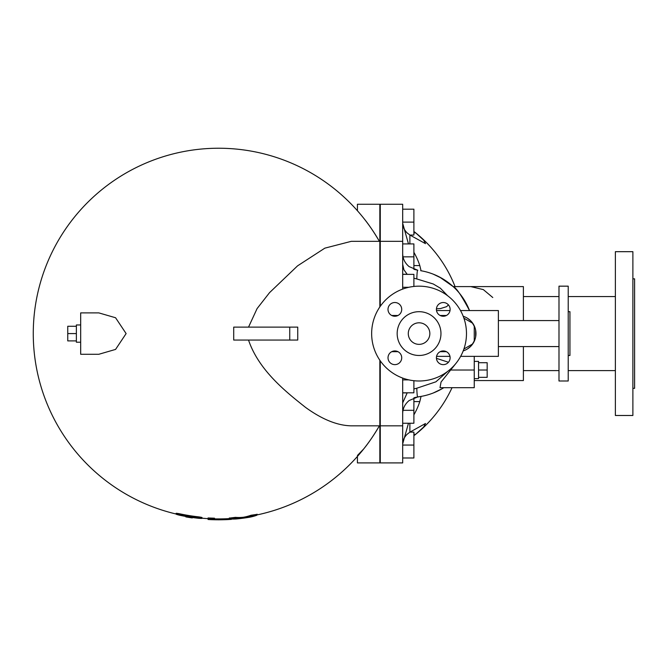 <?xml version="1.0" encoding="UTF-8"?>
<svg xmlns="http://www.w3.org/2000/svg" width="668" height="668" viewBox="0 0 668 668"><rect width="100%" height="100%" fill="white"/><g stroke="black" fill="none" stroke-linecap="round" stroke-linejoin="round"><path stroke-width="1" d="M443.268 350.934A6.855 6.855 0 0 1 449.205 361.213A6.855 6.855 0 0 1 437.331 361.213A6.855 6.855 0 0 1 443.268 350.934M466.481 333.582A47.42 47.42 0 0 1 395.356 374.648A47.42 47.42 0 0 1 395.356 292.517A47.42 47.42 0 0 1 466.481 333.582M436.413 309.384A6.855 6.855 0 0 1 446.7 303.447A6.855 6.855 0 0 1 446.7 315.321A6.855 6.855 0 0 1 436.413 309.384M394.863 316.24A6.855 6.855 0 0 1 388.926 305.952A6.855 6.855 0 0 1 400.8 305.952A6.855 6.855 0 0 1 394.863 316.24M401.719 357.789A6.855 6.855 0 0 1 391.44 363.718A6.855 6.855 0 0 1 391.44 351.852A6.855 6.855 0 0 1 401.719 357.789M440.964 333.582A21.902 21.902 0 0 0 408.115 314.62A21.902 21.902 0 0 0 408.115 352.545A21.902 21.902 0 0 0 440.964 333.582M429.841 333.582A10.78 10.78 0 0 1 413.676 342.918A10.78 10.78 0 0 1 413.676 324.247A10.78 10.78 0 0 1 429.841 333.582M413.893 231.445A118.871 102.947 180 0 1 414.285 231.746A118.871 102.947 180 0 1 415.713 232.89L423.654 240.129L425.491 243.661L409.885 235.027L407.104 232.89C404.198 229.959 402.729 226.594 402.687 222.786M409.885 243.92L409.885 235.027M413.893 252.32A88.577 76.711 180 0 1 419.805 265.58L421.065 270.749L422.193 270.957M434.484 274.665L435.753 275.208M439.661 277.095L453.171 286.597C456.027 287.44 461.471 295.423 469.512 310.553A63.794 63.794 0 0 0 422.769 271.074L420.656 270.682M421.065 396.416L419.805 401.593A88.577 76.711 -0 0 1 413.893 414.845M402.687 444.379C402.729 440.571 404.198 437.206 407.104 434.284L409.885 432.146L409.885 423.245M409.885 432.146L425.491 423.504L423.654 427.036L415.713 434.284A118.871 102.947 -0 0 1 414.285 435.419A118.871 102.947 -0 0 1 413.893 435.72M413.893 265.58L419.805 265.58M442.041 278.406L433.231 274.164M402.687 223.321L408.474 243.92M413.893 278.214L416.807 278.957C416.982 272.936 417.316 270.039 417.817 270.264L413.893 269.304L417.817 270.264L409.108 266.607C404.891 263.05 402.754 258.691 402.687 253.548M402.687 289.085L402.687 204.266L380.267 204.266L380.267 306.32M380.267 360.845L380.267 462.907L402.687 462.907L402.687 378.08M402.687 209.176L413.893 209.176L413.893 235.044L409.918 235.044M402.687 222.11L413.893 222.11M402.687 274.356L413.893 274.356L413.893 286.447M402.687 287.29L408.816 287.29M402.687 243.92L413.893 243.92L413.893 269.313M403.029 256.854L413.893 256.854M402.687 457.989L413.893 457.989L413.893 432.129L409.918 432.129M402.687 445.055L413.893 445.055M402.687 392.809L413.893 392.809L413.893 380.718M402.687 379.883L408.816 379.883M402.687 423.245L413.893 423.245L413.893 397.861L415.037 397.485M403.029 410.311L413.893 410.311M402.687 264.269L403.906 269.78L407.221 274.356M402.687 274.264L407.121 274.264M416.807 278.957L433.231 283.975L440.354 288.184L447.577 295.69M448.453 304.9L446.591 306.662L440.546 308.549L436.438 308.825M408.474 423.245L402.687 443.844M413.893 401.593L419.805 401.593M420.656 396.491L417.533 396.942M443.811 387.69A63.794 63.794 0 0 1 422.769 396.091L414.861 397.535M433.231 393.009L442.041 388.759M402.687 413.617C402.754 408.465 404.891 404.115 409.108 400.558L417.817 396.901L413.893 397.861M417.817 396.901C417.316 397.118 416.982 394.229 416.807 388.217L413.893 388.951M407.221 392.809L402.687 402.904M436.438 358.34L448.453 362.265M447.577 371.475L435.903 381.82L416.807 388.217M474.247 356.361L474.247 387.69L440.012 387.69L441.055 382.021L456.16 363.125M402.687 392.901L407.121 392.901M467.391 318.193L470.664 320.782M475.633 330.092L475.633 337.073M470.664 346.383L467.391 348.98M463.216 316.29A18.103 18.103 0 0 1 463.216 350.875M446.399 351.685L440.145 351.685M397.994 351.685L391.74 351.685M391.732 315.48L397.994 315.48M440.137 315.48L446.399 315.48M463.901 318.16L472.284 322.995A17.886 17.886 0 0 1 474.247 326.393L474.247 340.772A17.886 17.886 0 0 1 472.284 344.17L463.901 349.013M380.267 425.833L402.687 425.833M460.511 310.553L498.386 310.553L498.386 356.361L460.653 356.361M449.973 356.361L436.563 356.361M450.023 310.553L436.513 310.553M380.267 241.332L402.687 241.332M453.171 286.597L470.798 286.597L483.34 289.611L492.775 297.519M470.798 286.597L523.386 286.597L523.386 320.573M523.386 346.583L523.386 380.568L474.247 380.568M474.247 378.639L478.555 378.639L478.555 361.396L474.247 361.396M357.422 210.737L357.422 204.266L379.841 204.266L379.841 306.946M379.841 360.219L379.841 462.907L357.422 462.907L357.422 456.428M379.841 425.833L351.301 425.833C337.39 425.583 322.11 419.412 305.46 407.33C286.656 392.366 258.842 370.656 248.529 340.054M214.52 518.869A185.337 185.337 0 0 0 228.189 518.669L229.341 518.61A185.362 185.362 0 0 1 228.189 518.694M229.734 518.051L235.42 517.358A183.917 87.366 90 0 0 243.236 517.274A184.251 87.525 -90 0 0 251.043 515.253L256.729 514.41M379.391 425.833A185.362 185.362 0 0 1 257.122 514.903A185.362 185.362 0 0 0 363.668 448.988C368.661 442.876 373.905 435.16 379.391 425.833M248.529 327.12L257.088 308.591L269.555 292.634L297.569 265.847L324.848 248.154L351.301 241.332L379.841 241.332M176.127 514.009A185.362 185.362 0 0 1 70.015 222.803A185.362 185.362 0 0 1 379.391 241.332C373.905 232.005 368.661 224.289 363.668 218.177M179.366 514.293C175.2 513.199 175.2 513.007 179.366 513.725A184.368 184.368 0 0 0 198.763 516.882C202.93 517.516 202.93 517.7 198.763 517.441M208.057 518.644A185.362 185.362 0 0 1 201.995 518.193A185.362 185.362 0 0 0 208.057 518.644M208.057 517.959L214.52 518.209L214.52 519.078L208.057 518.827L208.057 517.959M98.839 312.891L115.572 317.751L126.118 333.582L115.572 349.414L98.839 354.274L80.678 354.274L80.678 312.891L98.839 312.891M357.422 455.484L363.668 448.988M289.277 340.054L297.744 340.054L297.744 327.12L289.277 327.12M289.745 327.12L233.708 327.12L233.708 340.054L289.745 340.054L289.745 327.12M80.678 324.965L76.369 324.965L76.369 342.208L80.678 342.208M76.369 326.268L67.752 326.268L67.752 340.897L76.369 340.897M76.369 333.582L67.752 333.582M256.729 515.295L251.043 516.13A185.119 87.942 90 0 1 243.236 518.151A184.786 87.784 -90 0 1 235.42 518.226L229.734 518.919A185.479 88.109 90 0 0 237.482 518.844A186.222 186.222 0 0 0 248.98 517.316A184.293 87.55 -90 0 0 256.729 515.295L257.122 514.201M229.341 517.95L229.734 518.919M243.236 518.151L243.236 517.274M190.297 517.642L192.292 517.934L192.292 517.5A185.787 185.787 0 0 0 198.763 518.31C202.93 518.568 202.93 518.385 198.763 517.75A185.236 185.236 0 0 1 179.366 514.61C175.2 513.901 175.2 514.093 179.366 515.178A185.787 185.787 0 0 0 185.829 516.456L189.061 517.441M192.292 517.934A186.222 186.222 0 0 1 185.829 516.89A186.222 186.222 0 0 0 192.292 517.934L192.292 517.5M185.829 516.89L185.829 516.456M198.763 518.31C202.93 518.568 202.93 518.385 198.763 517.75L198.763 516.882M179.366 513.725L179.366 514.61C175.2 513.901 175.2 514.093 179.366 515.178M208.057 518.827L208.057 519.479L208.775 519.545L214.52 519.762L214.52 519.078L214.52 519.737A186.197 186.197 0 0 0 228.189 519.537L228.189 518.669M208.057 519.479L208.057 518.619M228.189 519.562L231.412 519.362L228.189 519.537M231.412 519.362A186.222 186.222 0 0 1 208.775 519.545A186.222 186.222 0 0 0 231.412 519.362L231.42 519.028M478.555 370.022L487.172 370.022L487.172 362.707L478.555 362.707M478.555 377.336L487.172 377.336L487.172 370.022M632.88 278.84L634.6 278.84L634.6 388.325L632.88 388.325M632.88 415.488L632.88 251.677L615.378 251.677L615.378 415.488L632.88 415.488L615.378 415.488M568.217 311.68L569.938 311.68L569.938 355.476L568.217 355.476M568.217 380.994L568.217 286.163L558.991 286.163L558.991 380.994L568.217 380.994M413.893 232.89L415.713 232.89M413.893 434.284L415.713 434.284M474.247 370.022L451.092 370.022M235.42 518.226L235.42 517.358M251.043 516.13L251.043 515.253M414.285 435.419A129.316 129.316 0 0 0 452.036 387.69M455.058 286.597A129.316 129.316 0 0 0 414.285 231.746M394.663 316.231L392.842 315.931M392.842 351.234L394.663 350.934M380.267 271.592L379.841 271.701M380.267 395.573L379.841 395.464M201.995 518.376L201.995 517.508M176.127 514.193L176.127 513.308M523.386 370.606L558.991 370.606M568.217 370.606L615.378 370.606M523.386 296.559L558.991 296.559M568.217 296.559L615.378 296.559M498.386 346.583L558.991 346.583M498.386 320.573L558.991 320.573"/></g></svg>
